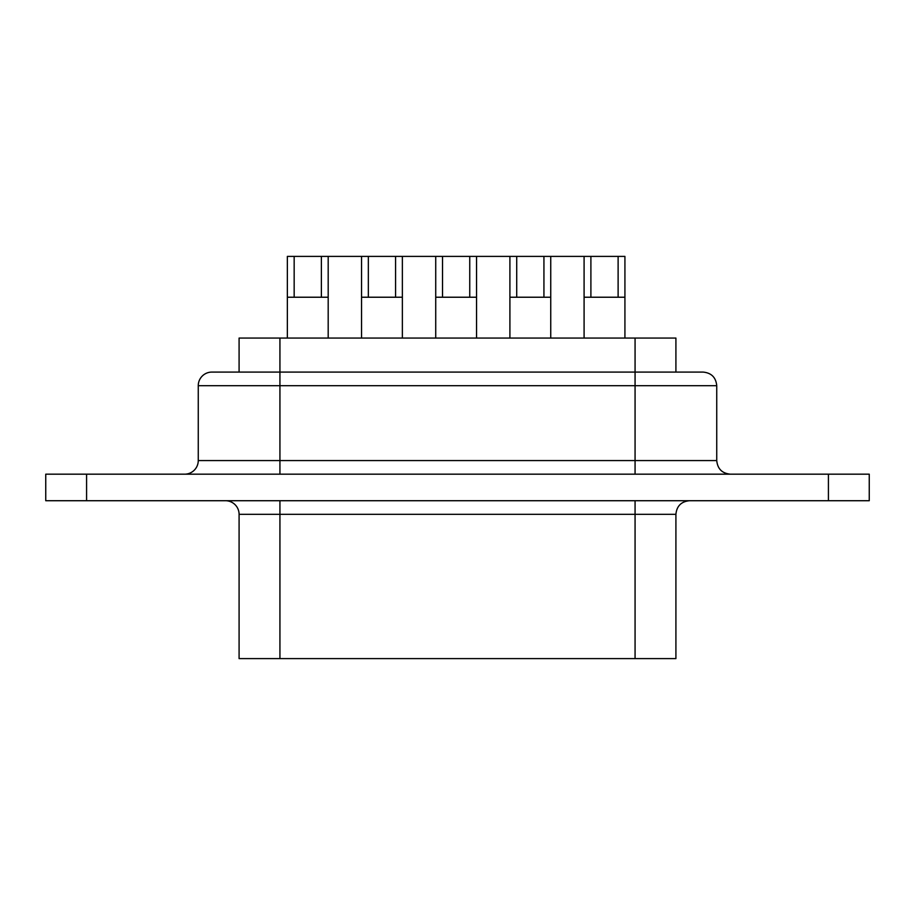 <?xml version="1.0" encoding="UTF-8"?>
<svg xmlns="http://www.w3.org/2000/svg" width="915" height="915" viewBox="0 0 915 915"><rect width="100%" height="100%" fill="white"/><g stroke="black" fill="none" stroke-linecap="round" stroke-linejoin="round"><path stroke-width="1.37" d="M509.907 338.058L509.907 297.226L550.739 297.226L550.739 256.394L584.09 256.394L584.09 297.226L624.922 297.226L624.922 338.058M435.723 338.058L435.723 297.226L476.555 297.226L476.555 256.394L509.907 256.394L509.907 297.226M361.539 338.058L361.539 297.226L402.371 297.226L402.371 256.394L435.723 256.394L435.723 297.226M590.896 297.226L590.896 256.394L584.09 256.394M618.117 297.226L618.117 256.394L590.896 256.394M516.712 297.226L516.712 256.394L509.907 256.394M543.933 297.226L543.933 256.394L516.712 256.394M442.528 297.226L442.528 256.394L435.723 256.394M469.75 297.226L469.75 256.394L442.528 256.394M368.345 297.226L368.345 256.394L287.356 256.394L287.356 297.226L328.188 297.226L328.188 338.058M395.566 297.226L395.566 256.394L368.345 256.394M584.09 297.226L584.09 338.058M550.739 297.226L550.739 338.058M476.555 297.226L476.555 338.058M402.371 297.226L402.371 338.058M294.161 297.226L294.161 256.394M321.382 297.226L321.382 256.394M287.356 297.226L287.356 338.058M279.933 474.176L279.933 372.085L635.067 372.085L635.067 460.565L716.742 460.565L716.742 385.695L198.258 385.695A13.611 13.611 0 0 1 211.868 372.085L279.933 372.085L225.479 372.085L239.089 372.085L239.089 338.058L675.911 338.058L675.911 372.085M198.258 385.695L198.258 460.565A13.611 13.611 0 0 1 184.647 474.176M225.479 500.722A13.611 13.611 0 0 1 239.089 514.333L239.089 658.606L279.933 658.606L279.933 500.722M86.582 500.722L869.25 500.722L869.25 474.176L45.75 474.176L45.75 500.722L86.582 500.722L86.582 474.176M635.067 658.606L635.067 514.333L675.911 514.333L675.911 658.606L279.933 658.606M233.84 372.085L212.909 372.085M635.067 338.058L635.067 372.085L703.132 372.085C711.401 372.897 715.93 377.426 716.742 385.695M328.188 297.226L328.188 256.394M361.539 297.226L361.539 256.394M402.371 256.394L395.566 256.394M476.555 256.394L469.75 256.394M550.739 256.394L543.933 256.394M624.922 297.226L624.922 256.394L618.117 256.394M198.258 460.565L635.067 460.565L635.067 474.176M635.067 500.722L635.067 514.333L239.089 514.333M828.418 500.722L828.418 474.176M279.933 338.058L279.933 372.085M675.911 514.333C676.711 506.064 681.252 501.523 689.521 500.722M716.742 460.565C717.543 468.835 722.084 473.364 730.353 474.176"/></g></svg>
